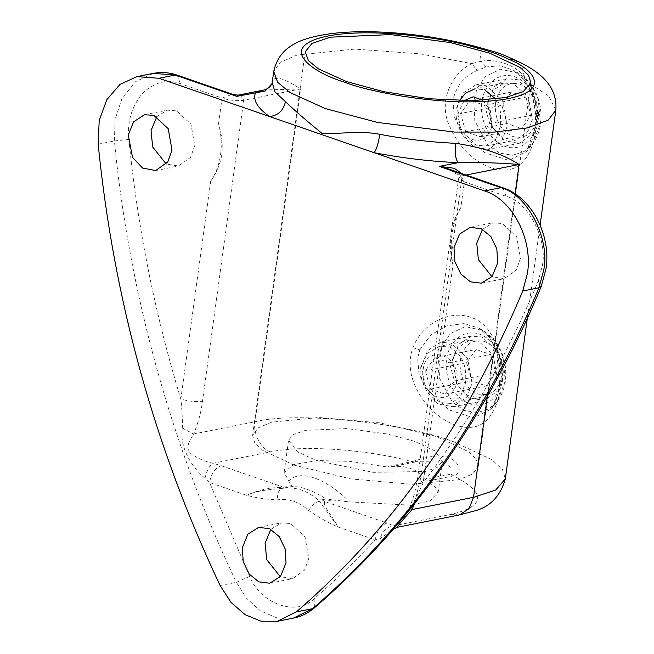 <?xml version="1.0" encoding="UTF-8"?>
<svg xmlns="http://www.w3.org/2000/svg" width="654" height="654" viewBox="0 0 654 654"><rect width="100%" height="100%" fill="white"/><g stroke="black" fill="none" stroke-linecap="round" stroke-linejoin="round"><path stroke-width="0.49" stroke-dasharray="3.27 2.45" d="M464.029 100.716L458.348 112.733C456.835 118.627 459.893 134.912 472.294 139.498C484.786 143.52 491.816 130.726 491.98 124.358L490.41 110.804L482.897 100.266M456.827 108.458L462.893 93.187L475.63 84.938L486.347 85.748L502.926 101.125L507.267 125.903L502.436 139.416L488.456 149.423L473.341 146.57L461.724 134.266L456.827 108.458M484.598 105.351L525.873 97.144L511.314 92.108L470.038 100.315L460.604 113.51L465.73 131.74L480.298 136.776L489.732 123.581L484.598 105.351L471.142 100.691M487.778 102.302L493.852 87.031L506.588 78.782L517.306 79.592L533.885 94.969L538.226 119.747L533.394 133.261L519.415 143.267L504.299 140.406L492.683 128.11L487.778 102.302M511.314 92.108L501.88 105.302L460.604 113.51M489.732 123.581L531.007 115.374L525.873 97.144M480.298 136.776L521.573 128.568L531.007 115.374M465.73 131.74L507.014 123.532L521.573 128.568M501.88 105.302L507.014 123.532M495.421 103.07C498.847 87.595 507.054 81.284 520.028 84.145C532.585 90.113 538.397 101.264 537.465 117.606C534.04 133.081 525.832 139.392 512.859 136.531C500.302 130.563 494.489 119.404 495.421 103.07M456.729 381.723C461.471 355.057 425.762 342.704 423.097 370.09C421.585 375.993 424.634 392.269 437.044 396.864C449.527 400.877 456.566 388.084 456.729 381.723M421.568 365.815L427.634 350.552L440.379 342.295L451.096 343.113L467.667 358.49L472.016 383.26L467.185 396.774L453.206 406.78L438.09 403.927L426.473 391.632L421.568 365.815M434.787 357.681L425.353 370.875L430.479 389.105L445.039 394.141L454.473 380.947L449.347 362.717L434.787 357.681L476.063 349.465L466.629 362.668L425.353 370.875M452.527 359.659L458.593 344.396L471.338 336.14L482.055 336.957L498.626 352.326L502.975 377.105L498.144 390.618L484.164 400.624L469.049 397.771L457.432 385.476L452.527 359.659M449.347 362.717L490.623 354.501L476.063 349.465M454.473 380.947L495.748 372.739L490.623 354.501M445.039 394.141L486.314 385.934L495.748 372.739M430.479 389.105L471.755 380.898L486.314 385.934M466.629 362.668L471.755 380.898M460.171 360.428C463.596 344.952 471.796 338.649 484.777 341.511C497.334 347.478 503.139 358.629 502.207 374.971C498.781 390.446 490.582 396.749 477.6 393.888C465.043 387.92 459.239 376.769 460.171 360.428M220.562 154.581C221.919 144.362 221.248 134.086 218.542 123.77C221.747 134.029 222.859 144.215 221.869 154.319C220.063 164.571 216.335 173.555 210.662 181.272C215.828 173.678 219.123 164.783 220.562 154.581M156.813 116.682L167.342 110.174L176.621 110.878L190.976 124.195L194.745 145.654L190.559 157.361L178.452 166.026L166.23 164.04M218.542 123.77L222.058 98.084L180.349 83.655C167.301 78.75 154.597 82.044 142.245 93.522C131.397 107.199 126.958 122.494 128.92 139.425C137.504 227.159 154.81 313.691 180.831 399.022C181.853 408.276 182.646 419.116 182.327 428.027C179.425 447.042 191.148 466.596 204.972 478.319L209.501 482.521L249.664 576.37C260.169 604.067 297.341 616.918 314.133 598.672C335.298 580.564 355.653 560.944 375.216 539.828L379.868 538.806L393.234 529.266M182.327 428.027L193.609 434.003C198.129 423.318 201.097 412.38 202.503 401.204C195.865 402.112 188.638 401.384 180.831 399.022L210.662 181.272M240.059 94.765L243.729 100.258C237.091 101.166 229.865 100.446 222.058 98.084L232.383 94.233M270.854 529.356L281.383 522.84L290.662 523.543L305.017 536.86L308.786 558.32L304.601 570.026L292.493 578.692L280.272 576.705M397.24 527.296L386.996 523.045C380.988 525.154 377.064 530.754 375.216 539.828L337.995 526.961C327.867 522.505 318.073 517.02 308.623 510.504C299.033 501.79 288.741 498.225 277.746 499.828C267.437 499.509 257.096 498.029 246.722 495.389L209.501 482.521C211.348 473.439 215.28 467.847 221.289 465.73L213.008 463.285C205.013 461.618 197.81 458.503 191.409 453.958C183.913 447.941 190.363 439.88 193.609 434.003L255.044 421.781C294.382 411.301 403.608 422.296 453.655 441.785L491.816 459.672L502.46 469.498L505.321 478.883M204.972 478.319C206.868 470.414 209.55 465.403 213.008 463.285L270.691 451.816C303.382 444.924 365.431 449.216 412.396 461.61L386.146 466.833L350.716 461.381L317.492 460.571L293.589 464.577L284.122 472.531L291.455 485.669L283.501 487.246C269.554 487.508 257.3 490.222 246.722 495.389C256.834 490.304 269.62 489.65 282.405 488.35C278.604 489.772 277.043 493.598 277.746 499.828M455.92 425.231C431.305 417.44 400.673 381.168 412.919 347.732C422.615 322.128 450.958 310.045 470.708 317.28C496.435 324.834 506.703 365.169 498.479 397.812C491.424 422.942 477.232 432.09 455.92 425.231M555.826 110.158L548.69 95.991L530.075 83.794C538.61 102.245 538.373 131.994 530.582 149.913C522.456 167.865 509.319 173.85 491.17 167.874C471.55 160.753 457.04 145.27 447.638 121.407C439.635 98.165 452.87 72.749 471.755 63.618L420.179 53.873L354.86 49.091L297.03 55.059L280.141 62.383L273.732 71.515M271.925 83.72L272.898 80.14C276.053 75.913 285.299 78.848 300.636 88.944L264.028 89.999M482.521 229.325L493.051 222.818L502.329 223.521L516.693 236.838L520.453 258.297L516.268 270.004L504.16 278.669L491.939 276.683M410.638 508.485L409.837 507.283L402.872 517.935L410.826 507.054C415.519 499.133 419.615 491.056 423.13 482.816C469.122 422.394 507.496 355.122 538.258 280.991L542.297 265.851C547.938 239.593 528.015 201.342 506.065 196.298L464.356 181.877L460.833 207.563C450.344 224.011 447.712 243.182 452.96 265.066L423.13 482.816L417.497 478.769L420.963 476.758L414.432 503.768M308.623 510.504C311.656 505.567 315.261 502.452 319.463 501.16C307.952 490.696 295.6 486.429 282.405 488.35L290.85 486.707C299.9 485.848 311.688 489.928 326.232 498.945L321.932 499.795L319.463 501.16C324.376 508.616 330.483 515.761 337.995 526.961C332.763 516.088 322.218 505.959 324.785 501.528L386.996 523.045M450.827 474.158L453.68 475.891C465.354 471.142 456.059 459.558 448.072 457.448C438.294 453.197 420.882 458.887 412.396 461.61L442.57 462.043L451.211 467.577L450.827 474.158L425.394 479.219L427.43 481.107L453.68 475.891C486.413 493.108 485.66 505.918 451.415 514.322L393.741 525.791C387.176 526.83 382.549 531.171 379.868 538.806M475.736 46.483L479.954 51.233L481.172 61.239C496.19 58.443 514.485 64.803 524.287 76.15L524.819 80.368L524.23 79.862L529.102 87.701L530.075 83.794L524.287 76.15L521.794 66.381L515.319 60.217M481.172 61.239L471.755 63.618L477.232 70.395L486.069 66.97L481.172 61.239M529.854 88.592L524.819 80.368L513.349 70.231L518.442 73.183C535.168 84.619 542.607 101.337 540.744 123.328C539.648 131.201 536.909 138.059 532.511 143.905L524.14 151.524L512.638 155.276L499.648 153.101L487.868 145.016L474.829 120.916L473.749 100.642L477.101 88.445L485.62 76.24L500.474 69.226L518.442 73.183L530.909 84.693L538.226 99.22L540.506 123.737L532.511 143.905L526.593 151.63C528.391 148.572 529.617 149.055 533.296 136.04C536.975 119.796 535.577 103.675 529.102 87.701L529.854 88.592C535.054 100.741 536.697 114.205 534.8 128.993L526.593 151.63L508.959 160.443L484.565 152.66L461.103 130.645L454.244 116.42L452.911 100.667C455.944 86.344 464.054 76.248 477.232 70.395M419.811 349.906L430.798 334.889L446.813 325.856L463.8 323.599L479.153 328.21L489.821 337.816L496.819 351.648L499.542 386.351L497.988 394.354L491.342 408.995L473.602 417.808L449.208 409.96L426.024 388.272L418.985 373.777L417.653 358.032L419.811 349.906L412.919 347.732M466.049 175.043L462.19 175.812L458.716 177.831C460.743 176.899 457.105 173.866 447.794 168.732L460.228 175.076L464.356 181.877L458.716 177.831L417.497 478.769L414.513 493.762L409.837 507.283L410.826 507.054M420.963 476.758L462.19 175.812L461.879 173.604M321.932 499.795L324.785 501.528L332.731 499.942L349.457 501.912L410.164 505.15L430.119 500.948L437.992 493.606L435.687 487.541L427.43 481.107M290.85 486.707L291.455 485.669M288.749 480.919C294.186 475.188 302.72 474.191 314.337 477.919C326.501 482.456 338.208 490.451 349.457 501.912M332.731 499.942L326.232 498.945M386.146 466.833L390.013 466.981C397.411 465.836 404.237 466.318 410.483 468.419C416.663 470.61 421.634 474.215 425.394 479.219M414.211 441.205L387.454 434.003L346.808 428.583L305.622 430.34L293.131 434.648L288.528 440.363L297.635 451.979L316.708 460.596L373.115 472.327L425.043 471.501L437.142 467.528L442.398 461.438L435.024 450.958L414.211 441.205M524.23 79.862L513.349 70.231L500.122 65.784L486.069 66.97M460.833 207.563C451.751 223.693 449.126 242.863 452.96 265.066M293.957 465.117L350.757 478.908L411.971 484.287L459.214 479.635L472.867 473.88L478.295 466.351L476.243 459.19L468.346 451.587L436.962 436.676L380.17 422.885L318.956 417.505L271.704 422.157L258.052 427.92L252.624 435.441L254.676 442.603L262.573 450.205L293.957 465.117M449.249 346.972C461.83 353.471 467.209 365.488 465.403 383.007L460.441 396.782L450.72 403.453L441.622 402.651C427.495 396.479 420.53 384.781 420.718 367.556L427.103 353.512L439.365 346.326L449.249 346.972M495.773 99.089L500.384 111.695L500.662 125.65L495.691 139.416L485.979 146.087L476.88 145.286C462.754 139.122 455.781 127.424 455.969 110.191L458.568 101.73M504.259 83.066L513.758 83.794L528.44 97.405L532.282 119.355L528.007 131.331L515.622 140.193L502.231 137.659L491.939 126.77L487.598 103.904L492.977 90.375L504.259 83.066L474.616 88.969L484.508 89.606M497.032 376.72L492.756 388.689L480.371 397.55L466.981 395.024L456.688 384.127L452.347 361.27L457.718 347.74L469.008 340.432L478.499 341.151L493.181 354.77L497.032 376.72M270.691 451.816C261.208 449.641 252.607 433.12 255.044 421.781L300.636 88.944L243.729 100.258L202.503 401.204M249.664 576.37L236.388 582.322C171.7 447.189 129.01 292.698 114.417 140.962L128.92 139.425M177.234 75.161L180.349 83.655M98.174 144.191L114.417 140.962L115.079 119.429L122.175 98.051L135.779 81.529L153.265 73.387M220.136 585.551L236.388 582.322L246.329 598.067L260.317 610.795L276.887 617.875L293.564 618.071M314.133 598.672L314.37 607.828M272.211 82.649L272.898 80.14M538.258 280.991L541.316 286.256M221.289 465.73L283.501 487.246L286.55 487.565M487.369 396.161L515.074 193.862M497.988 394.354L497.62 395.106L498.479 397.812M506.065 196.298L502.942 187.804M390.013 466.981L415.445 461.928M459.435 514.927L451.415 514.322M438.491 358.008L441.851 345.811L450.369 333.605L465.223 326.583L483.192 330.54L495.65 342.058L502.975 356.585L505.256 381.094L497.253 401.262L488.881 408.889L477.379 412.633L464.389 410.467L452.609 402.382L439.578 378.274L438.491 358.008M537.923 121.309C540.449 111.499 535.364 84.407 514.723 76.763C493.942 70.076 482.235 91.364 481.965 101.95C479.439 111.76 484.524 138.861 505.166 146.496C525.939 153.183 537.653 131.895 537.923 121.309M502.673 378.666C505.19 368.864 500.106 341.764 479.464 334.129C458.691 327.441 446.976 348.729 446.707 359.316C444.189 369.126 449.265 396.218 469.915 403.861C490.688 410.54 502.395 389.261 502.673 378.666M475.63 84.938L506.588 78.782M519.415 143.267L488.456 149.423M440.379 342.295L471.338 336.14M484.164 400.624L453.206 406.78M144.591 114.695L167.342 110.174M155.701 170.547L178.452 166.026M269.742 583.221L292.493 578.692M258.632 527.369L281.383 522.84M481.409 283.19L504.16 278.669M470.3 227.339L493.051 222.818M527.304 318.408L540.098 225.025M497.62 395.106C504.545 364 495.152 336.99 479.153 328.21L483.192 330.54C499.918 341.985 507.349 358.694 505.485 380.693C504.397 388.566 501.651 395.417 497.253 401.262L491.342 408.987C493.745 406.044 495.838 401.417 497.62 395.106M284.122 472.531L288.528 440.363M442.398 461.438L437.992 493.606M478.295 466.351L530.844 82.788M305.165 51.87L252.624 435.441M450.72 403.453L480.371 397.55M469.008 340.432L439.365 346.326M485.979 146.087L515.622 140.193"/><path stroke-width="0.98" d="M482.897 100.266L473.12 96.808L464.029 100.716M471.142 100.691L469.752 100.716M166.23 164.04L152.66 146.954L151.049 130.547L156.813 116.682M171.994 150.175L168.225 128.715L153.87 115.406L144.591 114.695L133.555 121.84L128.298 135.067L132.541 157.426L142.605 168.078L155.701 170.547L167.808 161.881L171.994 150.175M177.234 75.161L232.383 94.233L236.773 96.342L175.207 75.055L177.234 75.161C169.28 72.43 161.293 71.834 153.265 73.387L175.207 75.055L158.955 78.284L137.013 76.616L119.96 84.423L106.798 99.719L99.204 120.54L98.174 144.191C113.747 299.63 154.401 446.747 220.136 585.551L231.009 602.408L245.111 614.695L261.06 621.202L277.312 621.3L296.327 611.899C392.433 529.061 467.888 422.1 522.718 291.014L527.492 273.127C532.912 238.988 512.384 199.576 484.663 190.927L158.955 78.284M232.383 94.233C236.347 95.132 238.906 95.312 240.059 94.765L236.773 96.342L265.181 91.045L271.925 83.72L272.211 82.649L274.982 91.912L285.471 101.697C294.496 110.33 306.677 120.9 322.013 133.383C338.617 134.462 358.915 130.146 379.811 134.315C378.347 143.496 376.451 149.627 374.121 152.693C402.373 158.096 430.373 161.415 458.127 162.666C480.69 162.29 501.013 162.903 519.096 164.497C504.054 154.507 482.873 147.444 455.544 143.308C454.612 152.554 455.47 159.004 458.127 162.666L439.349 166.402L447.794 168.732L502.942 187.804L500.915 187.69L439.349 166.402L454.121 168.25L461.879 173.604M242.34 547.741L247.866 534.163L258.632 527.369L269.562 528.726L279.184 536.542L285.152 548.919L286.035 562.849L280.501 576.427L269.742 583.221L258.804 581.864L249.19 574.04L243.214 561.672L242.34 547.741M454.007 247.711L459.533 234.132L470.3 227.339L481.23 228.696L490.852 236.519L496.827 248.888L497.702 262.818L492.168 276.397L481.409 283.19L470.471 281.833L460.857 274.018L454.882 261.641L454.007 247.711M280.272 576.705L266.701 559.62L265.091 543.212L270.854 529.356M285.471 101.697C283.362 110.649 278.04 115.586 269.497 116.51C257.3 107.918 252.648 99.956 255.551 92.606L264.028 89.999L240.059 94.765M491.939 276.683L478.376 259.597L476.758 243.19L482.521 229.325M393.234 529.266L402.872 517.935C458.904 450.671 505.051 373.442 541.316 286.256L538.961 287.785L522.718 291.014M475.736 46.483L495.013 51.944C501.389 53.849 510.766 58.092 515.319 60.217L508.379 59.105C533.689 68.981 554.633 92.198 500.555 99.89C445.938 107.362 368.995 91.969 344.061 82.036C314.321 73.06 278.539 49.475 320.73 37.695C363.55 26.111 443.126 37.67 472.58 46.72L475.736 46.483C449.036 39.412 421.086 34.817 391.885 32.7C368.66 31.081 348.018 31.441 329.959 33.771C304.78 37.458 279.438 44.219 273.732 71.515L277.672 82.306L289.943 92.508L325.406 108.613L377.628 122.453L454.391 132.051L494.342 132.092L527.304 127.914L548.248 120.099L555.826 110.158L540.098 225.025M414.432 503.768L412.069 509.556L410.638 508.485M527.304 318.408L505.321 478.883L495.683 490.042L473.504 497.334L412.069 509.556L400.583 522.456L397.24 527.296L393.16 529.348M346.497 81.546L383.685 91.674L429.237 98.754L472.932 100.659L505.387 97.552L523.135 91.715L530.844 82.788L528.555 75.284L520.036 67.419L489.503 53.105L450.263 42.551L390.651 34.597L330.237 37.18L311.917 43.491L305.165 51.87L308.484 60.708L318.523 68.915L346.497 81.546M484.508 89.606L495.773 99.089M458.568 101.73L465.395 93.293L474.616 88.969M314.37 607.828L293.564 618.071C301.281 616.493 308.214 613.084 314.37 607.828C342.197 583.989 368.488 557.805 393.25 529.25M484.663 190.927L500.915 187.69C526.862 193.649 550.406 238.857 543.744 269.889L538.961 287.785C484.115 418.838 408.652 525.8 312.579 608.67L296.327 611.899M505.321 478.883C500.269 496.476 489.764 507.226 473.798 511.142L459.435 514.927L468.967 508.755L473.504 497.334L487.369 396.161M515.074 193.862L519.096 164.497L466.049 175.043M455.544 143.308C430.52 142.18 405.276 139.179 379.811 134.315M472.58 46.72C487.263 50.333 499.198 54.462 508.379 59.105M137.013 76.616L153.265 73.387M273.732 71.515L272.211 82.649M277.312 621.3L293.564 618.071M271.925 83.72C270.315 86.908 267.682 89.001 264.028 89.999M515.319 60.217C533.19 68.4 558.181 82.412 555.826 110.158M502.942 187.804C531.661 197.099 551.208 235.162 546.057 268.549L541.316 286.256M459.435 514.927L397.24 527.296"/></g></svg>
